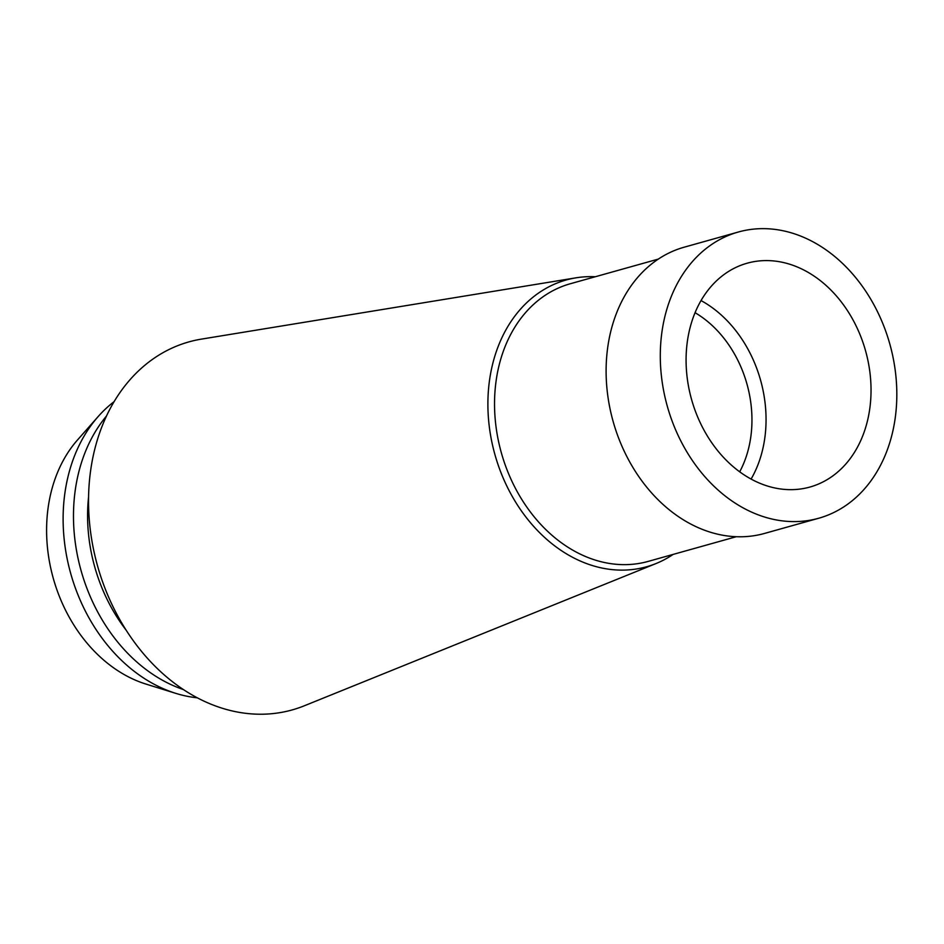 <?xml version="1.0" encoding="UTF-8"?>
<svg xmlns="http://www.w3.org/2000/svg" width="944" height="944" viewBox="0 0 944 944"><rect width="100%" height="100%" fill="white"/><g stroke="black" fill="none" stroke-linecap="round" stroke-linejoin="round"><path stroke-width="1.42" d="M887.938 337.728A148.656 115.522 -105.7 0 1 818.672 518.256A148.656 115.522 -105.7 0 1 669.178 412.516A148.656 115.522 -105.7 0 1 738.444 231.988A148.656 115.522 -105.7 0 1 887.938 337.728M738.444 231.988L684.258 247.175A148.656 115.522 74.3 0 0 614.992 427.703A148.656 115.522 74.3 0 0 764.498 533.443L818.672 518.256M693.026 404.362A116.242 90.341 74.3 0 0 809.928 487.045A116.242 90.341 74.3 0 0 864.09 345.882A116.242 90.341 74.3 0 0 747.188 263.199A116.242 90.341 74.3 0 0 693.026 404.362M701.062 300.581A116.242 90.341 -105.7 0 1 759.118 375.311A116.242 90.341 -105.7 0 1 751.082 479.092M739.683 471.835A106.176 82.517 74.3 0 0 745.618 379.547A106.176 82.517 74.3 0 0 695.079 312.7M114.189 401.589A160.952 125.08 74.3 0 0 98.223 416.493L77.561 439.904A141.942 110.318 74.3 0 0 55.071 584.324A141.942 110.318 74.3 0 0 146.001 684.093L175.82 693.368A160.952 125.08 74.3 0 0 197.213 697.805M98.223 416.493A160.952 125.08 74.3 0 0 72.723 580.241A160.952 125.08 74.3 0 0 175.82 693.368M183.278 689.521A160.952 125.08 -105.7 0 1 83.084 577.339A160.952 125.08 -105.7 0 1 106.589 415.903M88.606 496.603A150.887 117.257 74.3 0 0 96.583 573.102A150.887 117.257 74.3 0 0 125.965 629.919M656.033 563.544A148.916 115.734 74.3 0 1 496.792 460.837A148.916 115.734 -105.7 0 1 575.958 277.831L201.556 339.097A191.125 148.527 -105.7 0 0 99.958 573.976A191.125 148.527 74.3 0 0 304.334 705.782L656.033 563.544A148.916 115.734 74.3 0 0 673.155 554.399M575.958 277.831A148.916 115.734 -105.7 0 1 595.334 276.745M658.393 259.069L570.329 283.743A144.184 112.053 74.3 0 0 503.152 458.843A144.184 112.053 74.3 0 0 648.15 561.409L736.214 536.735"/></g></svg>
